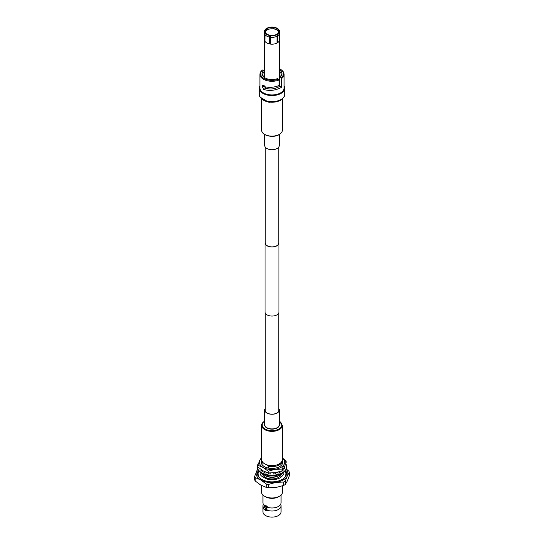 <?xml version="1.0" encoding="UTF-8"?>
<svg xmlns="http://www.w3.org/2000/svg" width="544" height="544" viewBox="0 0 544 544"><rect width="100%" height="100%" fill="white"/><g stroke="black" fill="none" stroke-linecap="round" stroke-linejoin="round"><path stroke-width="0.82" d="M278.766 147.064L278.766 242.978A6.766 3.91 180 0 1 276.787 245.738A6.766 3.91 180 0 1 269.409 246.588A6.766 3.91 180 0 1 265.234 242.978L265.234 147.064M278.766 242.1A6.936 4.005 180 0 1 278.936 242.978L278.936 312.052A6.936 4.005 180 0 1 276.903 314.888A6.936 4.005 180 0 1 269.348 315.751A6.936 4.005 180 0 1 265.064 312.052L265.064 242.978A6.936 4.005 180 0 1 265.234 242.1M278.936 242.978A6.936 4.005 180 0 1 276.903 245.813A6.936 4.005 180 0 1 269.348 246.677A6.936 4.005 180 0 1 265.064 242.978M265.336 32.606L265.336 32.633A6.664 3.849 180 0 1 265.336 32.606A6.664 3.849 180 0 1 267.288 29.886A6.664 3.849 180 0 1 276.712 29.886A6.664 3.849 180 0 1 278.657 32.497M274.108 28.954L274.108 27.601A6.922 3.998 180 0 1 276.896 28.58A6.922 3.998 180 0 1 278.589 30.185L278.582 32.021M278.759 32.273L278.766 30.559L279.283 30.478A7.46 4.304 180 0 1 277.508 34.313L277.508 35.945A7.46 4.304 0 0 0 278.99 34.544L279.691 32.225L279.412 30.736M266.968 30.083L266.968 28.227A7.46 4.304 180 0 1 273.605 27.2L273.469 28.852M273.605 27.2L273.605 28.873M264.887 32.708L264.887 34.34A7.46 4.304 0 0 0 265.01 34.544A7.46 4.304 0 0 0 269.749 37.142L269.749 35.51A7.46 4.304 180 0 1 264.887 32.708L265.411 32.626A6.922 3.998 180 0 0 269.892 35.21L269.749 35.51M265.01 34.544L264.921 41.188A7.426 4.291 180 0 1 264.744 40.814L264.717 32.334A7.46 4.304 180 0 1 265.01 29.906A7.46 4.304 180 0 1 266.492 28.499L266.88 30.144M270.395 35.612L270.395 37.244A7.46 4.304 0 0 0 277.032 36.217L277.032 34.585A7.46 4.304 180 0 1 270.395 35.612L270.531 35.312A6.922 3.998 180 0 0 276.651 34.367L277.032 34.585M264.717 33.966L264.486 33.184M277.508 35.945L277.481 42.786A7.426 4.291 180 0 1 277.25 42.922A7.426 4.291 180 0 1 277.012 43.058L277.032 36.217M270.395 37.244L270.402 44.078A7.426 4.291 180 0 1 269.756 43.976L269.749 37.142M265.227 78.016A9.194 5.304 180 0 1 262.806 74.426A9.194 5.304 180 0 1 264.316 71.516L264.316 77.343M279.426 71.298A9.194 5.304 180 0 1 281.194 74.426A9.194 5.304 180 0 1 279.684 77.343L279.684 86.217L278.501 87.033C274.292 89.094 270.021 89.508 265.703 88.284L264.316 85.823M279.426 69.918A9.989 5.766 180 0 1 280.262 77.024L281.765 78.431L281.765 87.047L280.548 87.849C274.972 90.569 269.341 91.106 263.656 89.468L262.235 86.265L262.568 85.442L263.452 85.564L264.534 86.68C269.341 87.849 274.203 87.455 279.126 85.49L279.126 79.954A12.09 6.977 180 0 1 263.452 79.254A12.09 6.977 180 0 1 259.91 74.317A12.09 6.977 180 0 1 262.235 70.203L262.711 69.938L263.738 70.53L264.316 71.516M259.91 74.317L259.91 87.972A12.09 6.977 0 0 0 263.452 92.908A12.09 6.977 0 0 0 280.548 92.908A12.09 6.977 0 0 0 284.09 87.972L284.09 74.317A12.09 6.977 180 0 1 281.765 78.431M259.91 85.836A12.757 7.364 0 0 0 259.243 88.189A12.757 7.364 0 0 0 262.983 93.398A12.757 7.364 0 0 0 281.017 93.398A12.757 7.364 0 0 0 284.757 88.189A12.757 7.364 0 0 0 284.09 85.836M259.243 88.189L259.243 94.282A12.757 7.364 0 0 0 262.983 99.484A12.757 7.364 0 0 0 281.017 99.484L281.017 99.484A12.757 7.364 0 0 0 284.757 94.282L284.757 88.189M280.833 99.593L280.833 99.593A12.492 7.208 0 0 1 263.167 99.593L262.983 99.484M270.334 36.326A6.664 3.849 180 0 1 269.892 36.251M277.12 36.026L277.1 42.561A6.888 3.978 180 0 1 277.012 42.616M270.402 43.758A6.888 3.978 180 0 1 269.899 43.676L269.892 35.21M278.766 30.559A6.922 3.998 180 0 1 278.922 31.416A6.922 3.998 180 0 1 277.12 34.095L277.12 34.884M267.349 29.845L267.349 28.451A6.922 3.998 180 0 1 273.469 27.499M279.426 86.421L279.426 39.896A7.426 4.291 0 0 1 279.426 39.902A7.426 4.291 0 0 1 277.481 42.786L277.1 42.561M269.899 43.676L269.756 43.976A7.426 4.291 0 0 1 266.75 42.922A7.426 4.291 0 0 1 264.921 41.188M265.241 32.654L265.234 32.252A6.922 3.998 180 0 1 265.078 31.416A6.922 3.998 180 0 1 266.88 28.723M264.914 40.786L264.744 40.814A7.426 4.291 0 0 1 264.574 39.902L264.54 33.592M277.508 34.313L277.12 34.095M279.514 31.26L279.283 30.478M274.108 27.601L274.251 27.302A7.46 4.304 180 0 1 278.99 29.906A7.46 4.304 180 0 1 279.113 30.104L278.589 30.185M279.337 30.886L278.99 29.906M267.349 28.451L266.968 28.227M265.234 32.252L264.717 32.334M279.426 80.77L279.684 80.002M279.684 79.24L279.426 78.037M280.262 77.024L279.684 77.343M281.765 87.047L279.684 86.217M279.126 79.954L277.624 78.547A9.989 5.766 180 0 1 264.935 77.853A9.989 5.766 180 0 1 263.738 70.53M279.426 68.762A11.424 6.596 180 0 1 280.078 69.108A11.424 6.596 180 0 1 281.289 77.615M280.078 69.108L280.548 69.38A12.09 6.977 180 0 1 284.09 74.317M278.65 79.138A11.424 6.596 180 0 1 263.922 78.438A11.424 6.596 180 0 1 262.711 69.938M284.09 86.163A12.492 7.208 180 0 1 280.833 93.072A12.492 7.208 180 0 1 265.798 94.228A12.492 7.208 180 0 1 259.91 86.163M262.942 495.02L262.942 502.751A9.058 5.229 0 0 0 263.255 504.125A9.058 5.229 0 0 0 264.112 505.315L264.955 506.539A1.564 0.904 -120 0 1 265.044 506.471L263.833 507.171A1.564 0.904 60 0 1 264.615 507.246A1.564 0.904 60 0 1 265.642 508.626A1.564 0.904 60 0 1 265.397 509.884A1.564 0.904 60 0 1 264.615 509.803A1.564 0.904 60 0 1 263.595 508.422A1.564 0.904 60 0 1 263.833 507.171M263.534 507.64A9.058 5.229 180 0 1 262.942 505.777A9.058 5.229 180 0 1 263.255 504.417L263.255 504.111M280.745 504.404L280.745 504.417A9.058 5.229 180 0 1 281.058 505.777L281.058 511.877A9.058 5.229 180 0 1 275.468 516.712A9.058 5.229 180 0 1 265.594 515.576A9.058 5.229 180 0 1 262.942 511.877L262.942 505.777M281.058 505.777A9.058 5.229 180 0 1 267.553 510.333L265.594 510.68L264.71 509.857M282.56 485.819L282.56 491.892A10.56 6.093 180 0 1 279.466 496.203L278.406 496.815A9.058 5.229 180 0 1 265.594 496.815L264.534 496.203A10.56 6.093 180 0 1 261.44 491.892L261.44 485.452M267.553 510.333L266.703 509.116L266.703 507.545L267.553 506.96L265.594 505.24L264.146 504.948A3.332 1.924 -120 0 0 264.112 504.975L264.112 505.315M266.703 507.545A1.564 0.904 -120 0 0 265.832 506.546A1.564 0.904 -120 0 0 265.044 506.471M258.434 470.485A14.525 8.384 0 0 0 257.475 473.477A14.525 8.384 0 0 0 261.732 479.407A14.525 8.384 0 0 0 277.556 481.222A14.525 8.384 0 0 0 286.525 473.477A14.525 8.384 0 0 0 285.566 470.485M283.621 468.772L284.111 468.86A14.525 8.384 0 0 0 283.744 468.547M286.47 474.157A14.525 8.384 0 0 0 285.756 472.151M281.302 473.824A10.526 6.079 180 0 1 279.439 475.272L278.691 475.708A9.459 5.46 180 0 1 265.309 475.708L263.031 473.974M262.555 473.749A9.459 5.46 0 0 0 265.309 477.34A9.459 5.46 0 0 0 275.4 478.577A9.459 5.46 0 0 0 281.445 473.749M262.099 464.692L262.099 462.597A10.526 6.079 180 0 1 261.474 460.537A10.526 6.079 180 0 1 261.678 459.347M262.099 462.597L263.194 462.774M267.553 510.673L267.478 510.721A3.332 1.924 -120 0 1 265.064 509.952M267.553 507.307A9.058 5.229 0 0 0 280.745 504.125A9.058 5.229 0 0 0 281.058 502.751L281.058 495.02M266.703 509.116A1.564 0.904 60 0 1 266.614 509.184L265.397 509.884M279.466 496.203A10.56 6.093 180 0 1 264.534 496.203L265.594 496.815M286.328 469.057L288.782 471.056A17.721 10.227 180 0 1 289.374 472.342L289.374 475.728L287.348 480.964L285.314 484.48A17.721 10.227 0 0 1 283.689 485.418L276.114 487.451L268.532 487.757A17.721 10.227 0 0 1 266.315 487.417L260.766 485.078L255.218 481.012A17.721 10.227 0 0 1 254.626 479.726L254.626 476.347L257.693 469.105M289.374 472.342L287.348 475.85L285.314 481.093L285.314 484.48M283.689 485.418L283.689 482.032L276.114 482.338L268.532 484.378L268.532 487.757M266.315 487.417L266.315 484.031L260.766 479.964L255.218 477.625L255.218 481.012M285.314 481.093A17.721 10.227 180 0 1 283.689 482.032M286.205 469.37A15.885 9.173 180 0 1 287.348 475.85A15.885 9.173 180 0 1 276.114 482.338A15.885 9.173 180 0 1 260.766 479.964A15.885 9.173 180 0 1 256.652 471.104A15.885 9.173 180 0 1 257.795 469.37M268.532 484.378A17.721 10.227 180 0 1 266.315 484.031M255.218 477.625A17.721 10.227 180 0 1 254.626 476.347M258.244 472.151A14.525 8.384 0 0 0 257.53 474.157M279.439 475.272A10.526 6.079 180 0 1 268.43 476.694L265.309 475.708M262.099 471.294L262.099 470.336M282.322 459.347A10.526 6.079 180 0 1 282.526 460.537A10.526 6.079 180 0 1 268.43 466.249L268.43 468.098M268.43 475.49L268.43 476.694M267.022 464.882L268.43 466.249M257.346 466.738L257.346 467.282A14.654 8.459 0 0 0 261.637 473.266A14.654 8.459 0 0 0 277.61 475.102A14.654 8.459 0 0 0 286.654 467.282L286.654 466.738A14.654 8.459 180 0 1 277.61 474.558A14.654 8.459 180 0 1 261.637 472.722A14.654 8.459 180 0 1 257.346 466.738A14.654 8.459 180 0 1 258.516 463.427M261.256 470.601L262.188 470.315M264.445 472.6L265.132 471.9M268.586 473.776L268.858 472.994M275.142 472.75L275.414 473.776M278.868 471.947L279.555 472.6M284.029 467.969L284.471 467.99M261.616 469.941L260.841 470.186A12.655 7.31 180 0 0 262.215 471.376L263.187 470.914M264.846 471.77L263.969 472.389A12.655 7.31 180 0 0 266.036 473.185L266.669 472.498M268.716 472.988L268.328 473.729A12.655 7.31 180 0 0 270.762 474.014L270.919 473.069M273.068 472.988L273.238 474.014A12.655 7.31 180 0 0 275.672 473.729L275.155 472.75M277.209 472.362L277.964 473.185A12.655 7.31 180 0 0 280.031 472.389L279.249 471.838M281.316 471.152L281.785 471.376A12.655 7.31 180 0 0 283.159 470.186L282.839 470.084M284.281 467.439L284.594 467.452A12.655 7.31 180 0 1 284.111 468.86M285.729 463.774A14.654 8.459 180 0 1 286.654 466.738M282.526 460.843A10.792 6.229 180 0 1 279.63 466.623A10.792 6.229 180 0 1 264.37 466.623L264.37 466.623A10.792 6.229 180 0 1 261.474 460.843M282.322 457.905L286.117 460.911L286.117 462.604L284.226 467.561L282.336 470.757L275.278 472.729L268.219 472.94L263.051 470.839L257.883 466.976L257.883 465.283L259.774 460.326L261.664 457.13M286.117 460.911L284.226 464.107L282.336 469.064L282.336 470.757M282.336 469.064L275.278 469.275L268.219 471.247L268.219 472.94M268.219 471.247L263.051 467.384L257.883 465.283M282.322 457.987A12.655 7.31 180 0 1 284.226 464.107A12.655 7.31 180 0 1 275.278 469.275A12.655 7.31 180 0 1 263.051 467.384A12.655 7.31 180 0 1 259.774 460.326A12.655 7.31 180 0 1 261.678 457.987M278.766 408.51A7.276 4.202 180 0 1 279.276 410.054A7.276 4.202 180 0 1 277.148 413.025A7.276 4.202 180 0 1 269.219 413.93A7.276 4.202 180 0 1 264.724 410.054A7.276 4.202 180 0 1 265.234 408.51M278.766 408.802A7.106 4.1 180 0 1 279.106 410.054A7.106 4.1 180 0 1 277.025 412.95A7.106 4.1 180 0 1 269.28 413.841A7.106 4.1 180 0 1 264.894 410.054A7.106 4.1 180 0 1 265.234 408.802M279.296 463.876A10.322 5.957 180 0 1 268.049 465.168A10.322 5.957 180 0 1 261.678 459.666L261.678 425.401A10.322 5.957 180 0 0 268.049 430.909A10.322 5.957 180 0 0 279.296 429.617A10.322 5.957 180 0 0 282.322 425.401L282.322 459.666A10.322 5.957 180 0 1 279.296 463.876M264.724 134.572L264.724 145.527A7.276 4.202 0 0 0 269.219 149.403A7.276 4.202 0 0 0 277.148 148.492A7.276 4.202 0 0 0 279.276 145.527L279.276 134.572M270.402 44.078A7.426 4.291 0 0 0 277.012 43.058M263.452 85.564L262.235 86.265M260.603 97.587A12.09 6.977 0 0 0 263.452 100.191A12.09 6.977 0 0 0 280.548 100.191A12.09 6.977 0 0 0 283.397 97.587M264.574 77.554L264.574 39.896A7.426 4.291 0 0 0 264.574 39.902M262.235 87.026L264.01 86M265.703 88.284L263.656 89.468M279.276 421.158A9.846 5.685 180 0 1 278.963 429.012A9.846 5.685 180 0 1 265.2 429.1A9.846 5.685 180 0 1 264.724 421.158M279.276 423.973A7.432 4.291 180 0 1 277.256 427.883A7.432 4.291 180 0 1 268.464 428.624A7.432 4.291 180 0 1 264.724 423.973M279.276 410.054L279.276 424.714A7.276 4.202 180 0 1 277.148 427.686A7.276 4.202 180 0 1 269.219 428.597A7.276 4.202 180 0 1 264.724 424.714L264.724 410.054M279.296 134.388A10.322 5.957 0 0 0 282.322 130.172C282.452 131.662 281.411 133.144 279.194 134.62C273.278 138.366 261.304 135.578 261.678 130.172A10.322 5.957 0 0 0 268.049 135.68A10.322 5.957 0 0 0 279.296 134.388M278.766 411.305L278.766 312.936M265.234 411.305L265.234 312.936M264.588 33.708L264.309 32.225L265.01 29.906M279.426 39.902L279.46 33.592M264.574 86.686L264.574 87.026M283.608 97.335L280.384 100.558L268.94 102.34L260.392 97.335M261.474 460.537L261.474 463.59M282.526 460.537L282.526 463.59M260.678 473.749C259.726 475.096 262.038 476.925 267.621 479.244C272.415 480.182 276.638 479.692 280.282 477.761C282.887 475.612 283.9 474.28 283.322 473.749M258.76 470.914L258.012 473.749L258.767 476.598L259.76 477.992M285.24 470.914L285.988 473.749L285.24 476.592L284.24 477.992M264.806 420.961C262.575 422.457 261.535 423.939 261.678 425.401M279.276 421.008L282.322 425.401M282.322 130.172L282.322 99.103M261.678 130.172L261.678 99.103"/></g></svg>
